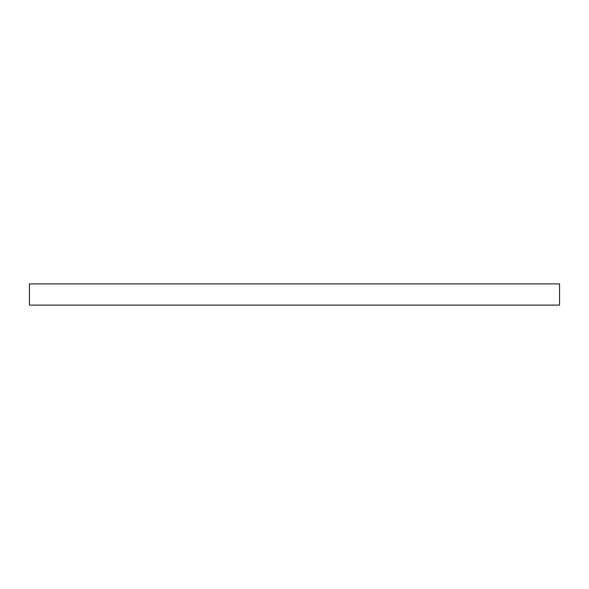 <?xml version="1.0" encoding="UTF-8"?>
<svg xmlns="http://www.w3.org/2000/svg" width="589" height="589" viewBox="0 0 589 589"><rect width="100%" height="100%" fill="white"/><g stroke="black" fill="none" stroke-linecap="round" stroke-linejoin="round"><path stroke-width="0.88" d="M559.55 305.102L29.45 305.102L29.45 283.898L559.55 283.898L559.55 305.102"/></g></svg>

